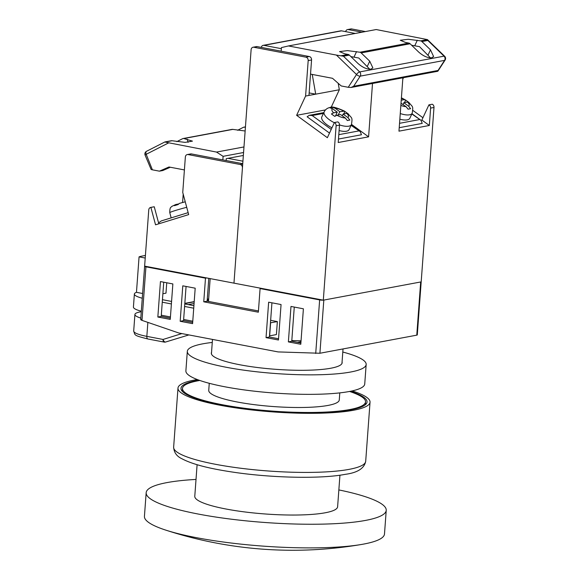<?xml version="1.0" encoding="UTF-8"?>
<svg xmlns="http://www.w3.org/2000/svg" width="579" height="579" viewBox="0 0 579 579"><rect width="100%" height="100%" fill="white"/><g stroke="black" fill="none" stroke-linecap="round" stroke-linejoin="round"><path stroke-width="0.87" d="M349.55 391.455A91.772 16.017 -175.8 0 1 365.537 401.869A91.772 16.017 -175.8 0 1 349.702 409.563A91.772 16.017 -175.8 0 1 246.524 408.513A91.772 16.017 -175.8 0 1 182.486 388.422A91.772 16.017 -175.8 0 1 198.322 380.729A91.772 16.017 -175.8 0 1 199.82 380.461M339.793 392.88L339.28 399.937A65.441 11.421 -175.8 0 1 327.989 405.43A65.441 11.421 -175.8 0 1 254.413 404.678A65.441 11.421 -175.8 0 1 208.744 390.355L209.258 383.298M144.743 266.152A3.011 0.528 4.2 0 0 144.62 266.289A3.011 0.528 4.2 0 0 145.93 266.825L205.487 278.166L206.674 277.949M261.267 288.349L260.087 288.566L319.644 299.915A3.011 0.528 4.2 0 0 323.198 300.146M421.194 281.72A3.011 0.528 4.2 0 0 421.194 281.705A3.011 0.528 4.2 0 0 421.194 281.72L417.285 334.966L416.771 335.154L420.68 281.973L323.82 300.074L319.912 353.255L278.086 351.916L178.817 333.005L142 320.375C140.625 319.847 140.371 319.463 141.233 319.217M188.24 304.605L194.066 303.519M207.137 301.073L208.527 300.812M416.771 335.154L319.912 353.255M300.791 344.259L288.378 341.899L290.984 306.443L303.396 308.802L300.791 344.259M266.043 337.644L268.649 302.187L281.061 304.547L278.456 340.003L266.043 337.644L269.423 337.014L271.935 302.81M180.178 321.287L182.783 285.831L195.195 288.19L192.59 323.647L180.178 321.287L183.557 320.65L186.069 286.453M170.255 319.391L157.843 317.031L160.448 281.575L172.86 283.934L170.255 319.391M260.087 288.566L258.35 312.204L203.757 301.804L205.487 278.166M194.189 301.825L184.81 303.584M141.283 311.719L140.111 311.936A30.086 5.254 4.2 0 0 134.914 314.462A30.086 5.254 4.2 0 0 140.813 318.081M208.592 299.958A30.086 5.254 4.2 0 0 207.217 300.016M147.862 322.387L146.834 336.363L163.068 339.46A3.011 1.636 100.8 0 0 164.197 342.095A3.011 3.011 0 0 0 165.71 341.994L165.71 341.994A3.011 1.708 -108.5 0 1 163.068 339.46L181.878 333.591M300.979 341.697L297.461 342.355M301.044 340.792A72.216 12.608 -175.8 0 1 291.809 340.539M162.887 293.734L165.985 293.155L166.745 282.769M193.205 305.553L193.929 305.415M300.885 343.007L291.758 341.263L294.27 307.065M278.55 338.751L269.423 337.014M192.684 322.394L183.557 320.65M170.349 318.139L161.223 316.395L163.734 282.197M258.444 310.952L207.13 301.174L208.802 278.354M207.13 301.174L203.757 301.804M161.223 316.395L157.843 317.031M291.758 341.263L288.378 341.899M145.416 255.448L142.173 256.056A30.086 5.254 4.2 0 0 139.069 256.866L145.22 258.039M139.069 256.866L136.463 292.323L142.622 293.495M136.463 292.323A30.086 5.254 4.2 0 0 134.379 294.038A30.086 5.254 4.2 0 0 142.275 298.228M162.265 302.202L171.391 303.946M184.6 306.457L193.726 308.194M270.465 322.814L277.355 321.584L270.646 320.303M162.446 299.69L171.572 301.427M184.781 303.946L193.907 305.683M270.603 322.843L269.648 335.842L276.4 334.582L277.355 321.584M161.309 315.208L170.436 316.945M183.644 319.463L192.771 321.2M208.672 298.916L207.275 299.177M194.204 301.616L184.824 303.367M141.319 311.227A30.086 5.254 -175.8 0 1 133.423 307.036L134.379 294.038M242.927 161.194L227.96 158.342M242.739 163.705L191.425 153.927L188.052 154.557L240.169 164.487A3.011 2.468 -100.6 0 1 242.435 167.917L233.967 283.145L144.627 266.13L148.76 209.909A3.011 2.468 -100.6 0 1 150.685 207.427L154.065 206.79A3.011 2.468 79.4 0 1 154.253 206.768L158.82 223.798M183.203 194.175L182.588 202.505M154.253 206.768L150.873 207.398L155.548 224.811L188.674 214.599L182.747 192.496L185.352 157.039A3.011 2.468 -100.6 0 1 187.285 154.557A3.011 2.468 -100.6 0 1 188.052 154.557M187.285 154.557L190.657 153.927A3.011 2.468 79.4 0 1 191.425 153.927M158.574 222.893L161.28 220.917L188.153 212.645L161.28 220.917M178.455 203.989L175.799 204.503L171.797 206.399C171.398 207.477 169.727 206.182 169.777 212.667L171.167 217.87M176.074 204.43L174.467 205.675L178.014 204.582L179.425 203.381L185.251 201.81M245.445 126.881L243.853 127.177A3.011 2.468 79.4 0 0 243.296 127.366L237.578 130.275M245.141 130.999L232.809 129.392A3.011 2.468 -100.6 0 0 232.034 129.385L183.102 138.533A3.011 2.468 79.4 0 0 182.544 138.721L176.827 141.631M164.986 141.92L171.29 140.74A3.011 2.468 -100.6 0 1 172.057 140.74L185.128 142.376L192.445 141.131L183.869 138.533A3.011 2.468 79.4 0 0 183.102 138.533M164.827 142.036L216.51 152.074L223.11 156.33L222.85 159.913M243.969 146.943L216.51 152.074M245.409 127.337L244.62 127.185A3.011 2.468 79.4 0 0 243.853 127.177M243.346 155.462L226.273 158.653L226.128 160.542M151.133 169.488L145.09 155.092A3.011 0.405 -21.8 0 1 146.197 154.289L152.4 169.828L151.133 169.488M170.327 167.244L162.8 170.53L159.42 171.16L152.4 169.828M243.564 152.509L223.11 156.33M184.404 169.929L168.981 166.991L159.42 171.16M146.776 151.206A3.011 1.672 63.1 0 0 146.523 151.293L146.523 151.293A3.011 1.672 63.1 0 0 146.197 154.289L168.54 142.941M198.966 380.157A93.277 16.284 4.2 0 0 197.077 380.49A93.277 16.284 4.2 0 0 180.988 388.314A93.277 16.284 4.2 0 0 246.075 408.731A93.277 16.284 4.2 0 0 350.939 409.802A93.277 16.284 4.2 0 0 367.035 401.978A93.277 16.284 4.2 0 0 350.44 391.281M197.316 379.542A96.28 16.805 4.2 0 0 194.595 380.019A96.28 16.805 4.2 0 0 177.985 388.096A96.28 16.805 4.2 0 0 245.17 409.165A96.28 16.805 4.2 0 0 353.422 410.272A96.28 16.805 4.2 0 0 370.039 402.195A96.28 16.805 4.2 0 0 352.162 390.919M211.53 352.35A65.593 11.45 4.2 0 0 211.328 353.11A65.593 11.45 4.2 0 0 257.098 367.47A65.593 11.45 4.2 0 0 330.848 368.222A65.593 11.45 4.2 0 0 342.16 362.722A65.593 11.45 4.2 0 0 342.066 361.94M212.261 342.45A89.665 15.655 4.2 0 0 202.788 343.832A89.665 15.655 4.2 0 0 187.321 351.352A89.665 15.655 4.2 0 0 249.889 370.973A89.665 15.655 4.2 0 0 350.7 372.007A89.665 15.655 4.2 0 0 366.167 364.481A89.665 15.655 4.2 0 0 342.797 352.039M187.321 351.352L185.888 370.849A89.665 15.655 4.2 0 0 248.456 390.478A89.665 15.655 4.2 0 0 349.267 391.505A89.665 15.655 4.2 0 0 364.734 383.986L366.167 364.481M338.853 489.921A120.352 21.01 -175.8 0 1 386.229 510.331L384.492 533.968A120.352 21.01 -175.8 0 1 363.728 544.065A120.352 21.01 -175.8 0 1 361.557 544.455A120.352 21.01 -175.8 0 1 196.961 537.768A120.352 21.01 -175.8 0 1 165.594 530.06A120.352 21.01 -175.8 0 1 144.432 516.338L146.169 492.7A120.352 21.01 -175.8 0 1 166.933 482.604A120.352 21.01 -175.8 0 1 196.013 479.434M386.229 510.331A120.352 21.01 -175.8 0 1 365.465 520.427A120.352 21.01 -175.8 0 1 230.153 519.045A120.352 21.01 -175.8 0 1 146.169 492.7M197.099 464.713L194.783 496.268A71.608 12.499 4.2 0 0 244.751 511.945A71.608 12.499 4.2 0 0 325.26 512.77A71.608 12.499 4.2 0 0 337.615 506.763L339.938 475.2M399.221 127.691L422.221 123.392L421.02 120.338L411.835 113.983M431.666 57.813C427.657 58.038 423.321 56.12 418.668 52.052L410.106 43.765A3.011 2.468 79.4 0 0 408.846 43.085L405.503 42.448L400.292 40.262L408.202 39.263L420.658 40.877A3.011 2.468 -100.6 0 1 421.917 41.558L430.479 49.845L433.599 56.51L431.666 57.813M370.922 69.162C366.905 69.393 362.57 67.475 357.916 63.4L349.361 55.114A3.011 2.468 79.4 0 0 348.102 54.44L344.751 53.804L339.547 51.618L347.458 50.619L359.914 52.233A3.011 2.468 -100.6 0 1 361.173 52.906L369.735 61.193L372.847 67.866L370.922 69.162M288.458 45.944L376.205 29.543L427.447 39.611L444.665 56.272A3.011 3.011 0 0 1 445.099 60.071A3.011 1.303 -147 0 1 444.578 60.375A3.011 2.468 -100.6 0 0 445.056 58.906A3.011 2.468 -100.6 0 0 444.05 56.156L359.682 71.926A3.011 1.122 134.1 0 0 356.512 74.517L348.232 87.291L351.098 87.472L353.653 86.249L360.21 76.146A3.011 1.303 -147 0 1 356.512 74.517L336.435 55.085L288.458 45.944L281.423 47.601L281.162 51.184M353.653 86.249L438.028 70.479L444.578 60.375L360.21 76.146A3.011 2.468 -100.6 0 0 360.681 74.677A3.011 2.468 -100.6 0 0 359.682 71.926L343.456 56.221L336.435 55.085M350.903 56.612L358.777 58.009L369.764 69.248M411.647 45.256L419.529 46.653L430.508 57.9M421.917 41.558L427.823 40.45L427.447 39.611L420.658 40.877M310.525 74.112L332.52 78.303L341.212 85.953L348.232 87.291M444.665 56.272A3.011 1.122 134.1 0 0 444.05 56.156L427.823 40.45M399.843 119.194A15.047 5.631 25 0 0 407.196 119.875A15.047 5.631 25 0 0 409.86 118.232L412.212 113.173A15.047 5.631 -155 0 1 409.548 114.816A15.047 5.631 -155 0 1 400.255 113.549M401.015 103.257L406.038 106.645L408.079 109.178L410.612 108.707L408.571 106.167A9.025 3.38 25 0 0 407.478 102.049L408.962 102.483L405.669 100.087L404.185 99.646A9.025 3.38 25 0 0 401.377 98.271M403.035 104.459L403.838 102.729L407.478 102.049M403.838 102.729L408.571 106.167M401.24 100.196L404.185 99.646M401.413 97.808L405.669 100.087L404.497 102.606M339.504 124.905A15.047 5.631 25 0 0 348.804 126.171A15.047 5.631 25 0 0 351.467 124.521L349.108 129.58A15.047 5.631 -155 0 1 346.452 131.23A15.047 5.631 -155 0 1 339.099 130.55M331.97 127.8A15.047 5.631 -155 0 1 321.83 116.886L324.182 111.827A15.047 5.631 25 0 0 334.322 122.741M343.745 113.954L344.918 111.443L348.211 113.839L346.727 113.397L343.094 114.077L347.82 117.523L349.861 120.056L347.328 120.533L345.294 117.993A9.025 3.38 -155 0 1 336.927 115.228L334.713 116.365L331.42 113.962L333.634 112.833A9.025 3.38 -155 0 1 332.534 108.707L337.267 112.152L333.634 112.833M331.832 108.273L332.295 107.274L329.769 107.745L332.534 108.707M345.294 117.993L340.561 114.555L336.927 115.228M332.295 107.274L335.067 108.237L339.801 111.682L344.592 111.146C336.457 107.491 331.637 106.261 330.131 107.462C327.424 107.955 325.441 109.409 324.182 111.827M348.211 113.839L348.051 113.665C351.952 118.804 352.611 116.741 351.467 124.521M342.283 115.807L343.094 114.077M338.259 114.982L339.801 111.682M335.588 115.764L337.267 112.152M329.509 133.083L307.116 116.784L309.338 115.315L312.175 115.539L323.437 113.433M351.084 125.339L360.276 131.694L361.477 134.748L338.469 139.047M365.392 31.563L351.685 28.95A3.011 2.468 -100.6 0 0 350.91 28.95L347.538 29.58A3.011 2.468 79.4 0 1 348.305 29.587L362.02 32.192M261.295 47.398A3.011 2.468 79.4 0 1 263.163 45.35A3.011 2.468 79.4 0 1 263.937 45.35L341.559 30.846L355.267 33.459M263.937 45.35L281.343 48.672M257.185 46.617L309.302 56.539L305.929 57.169L253.812 47.246L257.185 46.617A3.011 2.468 -100.6 0 0 256.417 46.61L253.037 47.239A3.011 2.468 79.4 0 0 251.112 49.729L233.967 283.145L323.314 300.168L336.117 125.759L339.497 125.129A3.011 2.468 -100.6 0 0 337.796 121.894L334.423 122.524L327.359 137.701L296.622 115.322L305.589 96.056L308.187 60.6L311.567 59.97L308.962 95.426L305.589 96.056M372.507 83.47L368.591 136.839L338.216 142.514L339.497 125.129M323.314 300.168L421.186 281.879L433.989 107.47A3.011 2.468 -100.6 0 0 432.296 104.234L428.923 104.864L421.859 120.041L429.336 125.484L430.617 108.099L433.989 107.47M402.883 77.796L398.967 131.165L429.336 125.484M402.781 79.229L403.462 77.687M422.931 117.732L412.892 110.423M305.929 57.169A3.011 2.468 79.4 0 1 308.187 60.6M253.037 47.239A3.011 2.468 79.4 0 1 253.812 47.246M334.423 122.524A3.011 2.468 79.4 0 1 336.117 125.759M325.463 109.93L296.622 115.322M331.159 107.325L339.337 89.752L308.962 95.426M368.591 136.839L351.518 124.405M339.337 89.752L338.201 83.304M312.233 74.438L315.714 94.167L309.143 92.915M311.567 59.97A3.011 2.468 -100.6 0 0 309.302 56.539M402.875 77.876L403.462 77.767M428.923 104.864A3.011 2.468 79.4 0 1 430.617 108.099M345.67 31.628A3.011 2.468 79.4 0 1 347.538 29.58M341.559 30.846A3.011 2.468 -100.6 0 0 340.785 30.839L263.163 45.35M145.93 266.825L142 320.375M315.714 353.472L319.644 299.915M133.698 331.007A30.086 5.254 4.2 0 0 146.834 336.363A3.011 1.636 -79.2 0 0 147.956 339.005C133.069 335.241 135.32 335.371 133.698 331.007L134.914 314.462M240.169 164.487L242.717 164.009M186.72 207.304A15.047 0.803 165 0 0 169.777 212.667M232.809 129.392L183.869 138.533M172.057 140.74L165.276 142.014M245.438 127.033L244.62 127.185M187.22 139.177L188.074 142.354M349.086 469.366A96.28 16.805 4.2 0 0 365.696 461.289C364.3 468.397 357.475 472.746 345.229 474.339C321.468 478.985 273.114 478.022 234.423 472.348C213.318 469.251 194.045 465.176 181.922 458.756C176.733 456.332 173.975 452.481 173.642 447.191A96.28 16.805 4.2 0 0 240.835 468.259A96.28 16.805 4.2 0 0 349.086 469.366M399.539 123.313L419.514 119.578M361.173 52.906L410.106 43.765M343.456 56.221L349.361 55.114M348.102 54.44L341.313 55.707M408.846 43.085L359.914 52.233M356.563 51.596L354.001 57.097M369.735 61.193L367.354 66.303M417.314 40.241L414.752 45.741M430.479 49.845L428.105 54.954M400.856 105.407A9.025 3.38 25 0 0 406.038 106.645M335.067 108.237A9.025 3.38 -155 0 1 343.434 111.002M346.727 113.397A9.025 3.38 -155 0 1 347.82 117.523M331.217 129.407L312.175 115.539M358.77 130.934L338.795 134.668M348.305 29.587L351.685 28.95M365.32 404.772L365.537 401.869M343.021 348.942L341.957 363.482M212.486 339.424L211.422 353.899M182.269 391.332L182.486 388.422M144.62 266.289L140.704 319.536M165.71 341.994L188.87 334.923M164.197 342.095L147.956 339.005M210.163 278.615L208.483 301.435M164.928 141.935L146.523 151.293A3.011 3.011 0 0 0 145.09 155.092M365.696 461.289L370.039 402.195M173.642 447.191L177.985 388.096M165.594 530.06A410.207 410.207 0 0 0 361.557 544.455M411.951 113.737L421.02 120.338M437.673 71.289L351.098 87.472M445.099 60.071L437.934 71.116M412.212 113.173C413.363 105.392 412.704 107.455 408.803 102.317M323.82 112.608L309.338 115.315M360.276 131.694L351.2 125.086"/></g></svg>
